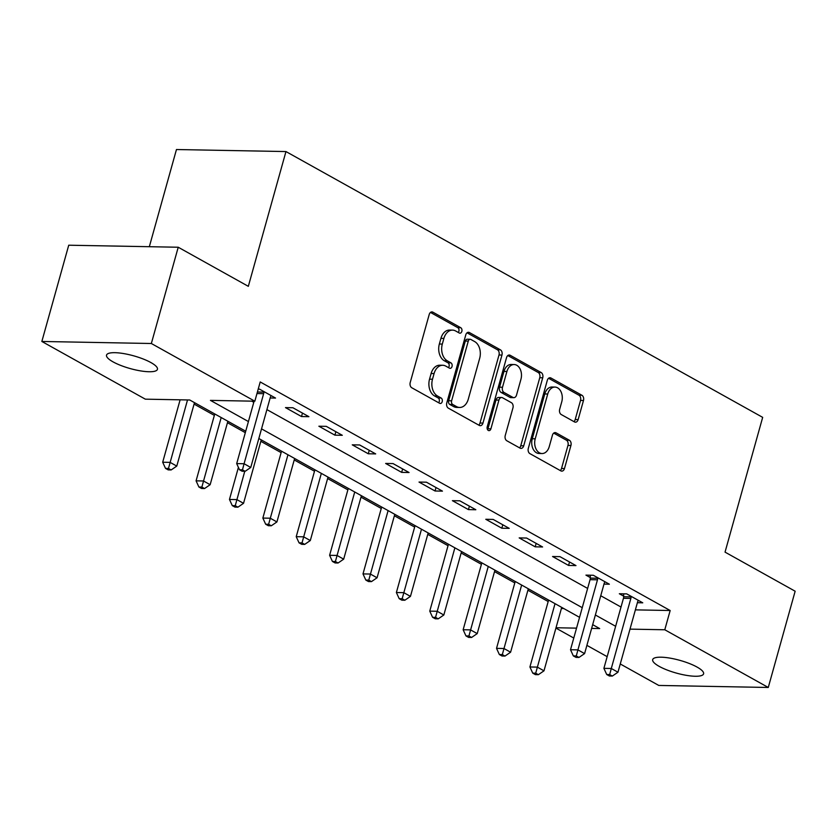 <?xml version="1.0" encoding="UTF-8"?>
<svg xmlns="http://www.w3.org/2000/svg" width="837" height="837" viewBox="0 0 837 837"><rect width="100%" height="100%" fill="white"/><g stroke="black" fill="none" stroke-linecap="round" stroke-linejoin="round"><path stroke-width="1.26" d="M461.836 331.379A2.835 1.977 91.1 0 0 460.737 327.706L432.886 312.18A4.049 2.825 91.1 0 0 431.902 311.908A4.049 2.825 91.1 0 0 429.214 314.492L410.214 382.53A4.049 2.825 91.1 0 0 411.783 387.761L439.634 403.298A2.835 1.977 91.1 0 0 440.325 403.486A2.835 1.977 91.1 0 0 442.208 401.676A2.835 1.977 91.1 0 0 441.109 398.004L437.51 395.995A12.973 9.04 91.1 0 1 432.499 379.224L434.079 373.553A12.973 9.04 91.1 0 1 442.71 365.267A12.973 9.04 91.1 0 1 445.839 366.135L449.448 368.144A2.835 1.977 91.1 0 0 450.139 368.332A2.835 1.977 91.1 0 0 452.022 366.522A2.835 1.977 91.1 0 0 450.923 362.85L447.324 360.841A12.973 9.04 91.1 0 1 442.313 344.07L443.892 338.41A12.973 9.04 91.1 0 1 452.524 330.113A12.973 9.04 91.1 0 1 455.652 330.992L459.262 333A2.835 1.977 91.1 0 0 459.952 333.189A2.835 1.977 91.1 0 0 461.836 331.379M458.299 332.456A2.835 1.977 91.1 0 0 458.875 331.316A2.835 1.977 91.1 0 0 457.776 327.654L430.48 312.431M438.672 402.754A2.835 1.977 91.1 0 0 439.247 401.614A2.835 1.977 91.1 0 0 438.149 397.952L434.549 395.943L437.51 395.995M448.486 367.61A2.835 1.977 91.1 0 0 449.061 366.47A2.835 1.977 91.1 0 0 447.962 362.798L444.363 360.789L447.324 360.841M659.2 666.378A26.428 6.602 15.6 0 1 652.682 659.619A26.428 6.602 15.6 0 1 669.82 658.091A26.428 6.602 15.6 0 1 697.075 667.079A26.428 6.602 15.6 0 1 703.593 673.827A26.428 6.602 15.6 0 1 686.455 675.354A26.428 6.602 15.6 0 1 659.2 666.378M113.047 361.866A26.428 6.602 15.6 0 1 106.54 355.108A26.428 6.602 15.6 0 1 123.667 353.58A26.428 6.602 15.6 0 1 150.922 362.567A26.428 6.602 15.6 0 1 157.44 369.326A26.428 6.602 15.6 0 1 140.302 370.843A26.428 6.602 15.6 0 1 113.047 361.866M574.475 421.911A4.049 2.825 91.1 0 0 575.458 422.183A4.049 2.825 91.1 0 0 578.147 419.599L583.483 400.504A4.049 2.825 91.1 0 0 581.914 395.263L550.987 378.021A4.049 2.825 91.1 0 0 550.003 377.749A4.049 2.825 91.1 0 0 547.304 380.343L528.314 448.37A4.049 2.825 91.1 0 0 529.873 453.612L560.811 470.854A4.049 2.825 91.1 0 0 561.794 471.126A4.049 2.825 91.1 0 0 564.483 468.542L570.928 445.483A4.049 2.825 91.1 0 0 569.359 440.241L556.124 432.865A4.049 2.825 91.1 0 0 555.14 432.593A4.049 2.825 91.1 0 0 552.441 435.177L549.25 446.613A10.839 7.554 91.1 0 1 542.041 453.539A10.839 7.554 91.1 0 1 535.23 438.797L547.733 394.007A10.839 7.554 91.1 0 1 554.941 387.081A10.839 7.554 91.1 0 1 561.753 401.823L559.671 409.293A4.049 2.825 91.1 0 0 561.24 414.535L574.475 421.911M245.722 431.212L189.727 399.992L145.335 399.165L41.85 341.465L68.728 245.21L178.229 247.239L248.327 286.327L285.961 151.56L762.674 417.36L725.041 552.127L795.15 591.215L768.272 687.47L658.771 685.44L620.269 663.971M178.229 247.239L151.351 343.505L254.835 401.205L210.443 400.379L248.422 421.555M635.377 609.87L670.165 610.518L260.213 381.954L254.835 401.205M670.165 610.518L664.787 629.769L768.272 687.47M501.959 355.055A4.049 2.825 91.1 0 0 500.39 349.814L469.452 332.561A4.049 2.825 91.1 0 0 468.479 332.289A4.049 2.825 91.1 0 0 465.78 334.884L446.78 402.911A4.049 2.825 91.1 0 0 448.35 408.153L479.287 425.405A4.049 2.825 91.1 0 0 480.26 425.677A4.049 2.825 91.1 0 0 482.959 423.083L501.959 355.055L498.998 355.003A4.049 2.825 91.1 0 0 497.429 349.761L467.046 332.812M510.214 355.296L541.152 372.538A4.049 2.825 91.1 0 1 542.721 377.78L523.721 445.807A4.049 2.825 91.1 0 1 521.022 448.402A4.049 2.825 91.1 0 1 520.049 448.13L506.803 440.754A4.049 2.825 91.1 0 1 505.245 435.512L512.945 407.922A4.049 2.825 91.1 0 0 511.376 402.681L502.598 397.784A4.049 2.825 91.1 0 0 501.614 397.512A4.049 2.825 91.1 0 0 498.925 400.096L490.9 428.826A2.835 1.977 91.1 0 1 489.017 430.636A2.835 1.977 91.1 0 1 487.228 426.776L506.542 357.608A4.049 2.825 91.1 0 1 509.241 355.024A4.049 2.825 91.1 0 1 510.214 355.296L508.247 355.254M251.728 401.143L253.799 402.304M266.909 409.607L587.626 588.432M600.746 595.745L621.012 607.045M258.214 389.111L259.512 389.132L275.53 398.067L270.163 397.973M285.49 407.609L301.519 416.544L308.916 416.68L292.887 407.745L285.49 407.609M318.876 426.221L334.905 435.156L342.302 435.292L326.273 426.357L318.876 426.221M352.262 444.834L368.28 453.769L375.687 453.905L359.659 444.97L352.262 444.834M385.648 463.447L401.666 472.382L409.063 472.518L393.045 463.583L385.648 463.447M419.023 482.06L435.052 490.995L442.449 491.131L426.42 482.196L419.023 482.06M452.409 500.672L468.438 509.607L475.834 509.743L459.806 500.819L452.409 500.672M485.795 519.285L501.813 528.22L509.22 528.356L493.192 519.432L485.795 519.285M519.181 537.898L535.199 546.833L542.596 546.969L526.578 538.045L519.181 537.898M552.556 556.511L568.585 565.446L575.982 565.592L559.963 556.657L552.556 556.511M603.99 584.1L609.367 584.205L593.339 575.27L585.942 575.124L590.284 577.551M637.375 602.713L642.753 602.818L626.725 593.883L619.328 593.747L623.67 596.164M194.079 404.093L214.356 415.393M227.465 422.706L245.314 432.666M260.851 441.319L281.117 452.629M294.226 459.931L314.503 471.241M327.612 478.544L347.889 489.854M360.998 497.157L381.264 508.467M394.384 515.77L414.65 527.08M427.759 534.383L448.036 545.693M461.145 552.995L481.421 564.305M494.531 571.608L514.797 582.918M527.917 590.221L548.183 601.531M561.397 608.499L563.772 608.541M285.961 151.56L176.461 149.53L149.331 246.706M41.85 341.465L151.351 343.505M607.16 656.658L586.894 645.358M573.774 638.045L555.925 628.095M591.623 628.409L599.679 628.566L592.669 624.653M579.56 617.34L258.832 438.525M556.019 627.75L576.547 628.137M629.999 629.131L664.787 629.769M261.531 428.858L582.259 607.683M595.369 614.996L615.634 626.296M301.519 416.544L302.481 413.091M334.905 435.156L335.867 431.704M368.28 453.769L369.243 450.316M401.666 472.382L402.628 468.929M435.052 490.995L436.014 487.542M468.438 509.607L469.4 506.165M501.813 528.22L502.786 524.778M535.199 546.833L536.161 543.391M568.585 565.446L569.547 562.004M452.524 330.113L449.563 330.06A12.973 9.04 91.1 0 0 440.932 338.347L443.892 338.41M444.363 360.789A12.973 9.04 91.1 0 1 439.352 344.017L440.932 338.347M442.71 365.267L439.749 365.214A12.973 9.04 91.1 0 0 431.118 373.501L434.079 373.553M434.549 395.943A12.973 9.04 91.1 0 1 429.538 379.171L431.118 373.501M478.733 425.091A4.049 2.825 91.1 0 0 479.999 423.03L498.998 355.003M470.865 339.466A2.835 1.977 91.1 0 0 470.174 339.278A2.835 1.977 91.1 0 0 468.291 341.088L451.614 400.808A2.835 1.977 91.1 0 0 452.712 404.47L456.51 406.594A12.973 9.04 91.1 0 0 459.649 407.462A12.973 9.04 91.1 0 0 468.281 399.176L479.674 358.351A12.973 9.04 91.1 0 0 474.663 341.58L470.865 339.466M470.174 339.278L467.213 339.215A2.835 1.977 91.1 0 0 465.33 341.036L468.291 341.088M459.649 407.462L456.688 407.41A12.973 9.04 91.1 0 1 453.549 406.531L449.751 404.417A2.835 1.977 91.1 0 1 448.653 400.745L465.33 341.036M507.808 355.547L538.191 372.486L541.152 372.538M519.495 447.826A4.049 2.825 91.1 0 0 520.76 445.755L539.76 377.728A4.049 2.825 91.1 0 0 538.191 372.486M501.614 397.512L498.653 397.449A4.049 2.825 91.1 0 0 495.964 400.044L487.94 428.764L490.9 428.826M487.552 429.653A2.835 1.977 91.1 0 0 487.94 428.764M520.938 379.287A10.839 7.554 91.1 0 0 514.127 364.534A10.839 7.554 91.1 0 0 506.919 371.471L502.503 387.249A4.049 2.825 91.1 0 0 504.073 392.49L512.861 397.387A4.049 2.825 91.1 0 0 513.834 397.659A4.049 2.825 91.1 0 0 516.534 395.064L520.938 379.287M514.127 364.534L511.166 364.482A10.839 7.554 91.1 0 0 503.958 371.408L506.919 371.471M513.834 397.659L510.873 397.606A4.049 2.825 91.1 0 1 509.9 397.334L501.112 392.438A4.049 2.825 91.1 0 1 499.553 387.196L503.958 371.408M554.941 387.081L551.981 387.018A10.839 7.554 91.1 0 0 544.772 393.955L547.733 394.007M542.041 453.539L539.08 453.487A10.839 7.554 91.1 0 1 532.269 438.734L544.772 393.955M560.256 470.551A4.049 2.825 91.1 0 0 561.522 468.49L567.967 445.43A4.049 2.825 91.1 0 0 566.398 440.189L553.707 433.116M573.931 421.607A4.049 2.825 91.1 0 0 575.197 419.536L580.522 400.452A4.049 2.825 91.1 0 0 578.953 395.21L548.57 378.272M180.122 399.814L162.692 462.233L170.089 462.369L176.774 466.094L194.487 402.649M187.519 399.95L168.478 468.448L165.517 468.396L168.185 469.881L171.146 469.944L168.478 468.448M176.774 466.094L171.146 469.944M165.517 468.396L162.692 462.233M254.103 401.195L236.683 463.604L244.08 463.74L263.645 393.662A4.133 2.877 91.1 0 0 263.854 392.124L263.854 391.559M242.468 469.829L239.508 469.766L242.175 471.262L245.136 471.315L242.468 469.829L244.08 463.74L250.755 467.464L270.32 397.387A4.133 2.877 91.1 0 1 270.916 396.058L271.188 395.65M236.683 463.604L239.508 469.766M245.136 471.315L250.755 467.464M214.753 413.949L196.078 480.846L203.475 480.982L210.15 484.707L227.863 421.262M221.188 417.537L201.863 487.061L198.903 487.008L201.571 488.494L204.531 488.557L201.863 487.061M210.15 484.707L204.531 488.557M198.903 487.008L196.078 480.846M238.409 467.391L229.464 499.459L236.861 499.595L243.536 503.319L261.249 439.875M244.76 471.304L235.249 505.674L232.288 505.621L234.956 507.107L237.917 507.17L235.249 505.674M243.536 503.319L237.917 507.17M232.288 505.621L229.464 499.459M281.525 451.174L262.849 518.072L270.246 518.208L276.921 521.932L294.634 458.488M287.959 454.763L268.625 524.286L265.674 524.234L268.342 525.72L271.303 525.782L268.625 524.286M276.921 521.932L271.303 525.782M265.674 524.234L262.849 518.072M314.911 469.787L296.225 536.684L303.622 536.82L310.307 540.545L328.02 477.1M321.345 473.376L302.011 542.899L299.05 542.847L301.728 544.332L304.678 544.395L302.011 542.899M310.307 540.545L304.678 544.395M299.05 542.847L296.225 536.684M348.286 488.4L329.611 555.297L337.008 555.433L343.683 559.158L361.406 495.713M354.721 491.989L335.396 561.512L332.435 561.46L335.103 562.945L338.064 563.008L335.396 561.512M343.683 559.158L338.064 563.008M332.435 561.46L329.611 555.297M381.672 507.013L362.996 573.91L370.393 574.046L377.068 577.771L394.782 514.326M388.106 510.601L368.782 580.125L365.821 580.072L368.489 581.569L371.45 581.621L368.782 580.125M377.068 577.771L371.45 581.621M365.821 580.072L362.996 573.91M415.058 525.626L396.382 592.523L403.779 592.659L410.454 596.383L428.167 532.939M421.492 529.214L402.158 598.737L399.207 598.685L401.875 600.181L404.836 600.234L402.158 598.737M410.454 596.383L404.836 600.234M399.207 598.685L396.382 592.523M448.444 544.238L429.758 611.136L437.155 611.272L443.84 614.996L461.553 551.552M454.878 547.827L435.543 617.361L432.583 617.298L435.261 618.794L438.211 618.846L435.543 617.361M443.84 614.996L438.211 618.846M432.583 617.298L429.758 611.136M481.819 562.851L463.143 629.748L470.54 629.884L477.216 633.609L494.939 570.164M488.253 566.44L468.929 635.974L465.968 635.911L468.636 637.407L471.597 637.459L468.929 635.974M477.216 633.609L471.597 637.459M465.968 635.911L463.143 629.748M515.205 581.464L496.529 648.361L503.926 648.497L510.601 652.222L528.314 588.777M521.639 585.053L502.315 654.586L499.354 654.524L502.022 656.02L504.983 656.072L502.315 654.586M510.601 652.222L504.983 656.072M499.354 654.524L496.529 648.361M597.482 579.8L590.075 579.664L570.51 649.742L577.917 649.878L597.482 579.8A4.133 2.877 91.1 0 0 597.691 578.252L597.691 577.687M576.295 655.957L573.335 655.905L576.013 657.39L578.963 657.443L576.295 655.957L577.917 649.878L584.592 653.603L604.157 583.525A4.133 2.877 91.1 0 1 604.753 582.186L605.025 581.778M590.075 579.664A4.133 2.877 91.1 0 0 590.284 578.116L590.284 575.207M570.51 649.742L573.335 655.905M578.963 657.443L584.592 653.603M548.591 600.077L529.915 666.974L537.312 667.11L543.987 670.835L561.7 607.39M555.025 603.665L535.701 673.199L532.74 673.136L535.408 674.632L538.369 674.685L535.701 673.199M543.987 670.835L538.369 674.685M532.74 673.136L529.915 666.974M630.857 598.413L623.46 598.277L603.895 668.355L611.292 668.491L630.857 598.413A4.133 2.877 91.1 0 0 631.067 596.865L631.067 596.3M609.681 674.57L606.72 674.517L609.388 676.003L612.349 676.055L609.681 674.57L611.292 668.491L617.968 672.216L637.543 602.138A4.133 2.877 91.1 0 1 638.129 600.799L638.401 600.391M623.46 598.277A4.133 2.877 91.1 0 0 623.67 596.729L623.67 593.82M603.895 668.355L606.72 674.517M612.349 676.055L617.968 672.216M457.776 327.654L460.737 327.706M438.149 397.952L441.109 398.004M447.962 362.798L450.923 362.85M439.352 344.017L442.313 344.07M429.538 379.171L432.499 379.224M430.919 312.138L432.886 312.18M479.999 423.03L482.959 423.083M467.485 332.53L469.452 332.561M497.429 349.761L500.39 349.814M448.653 400.745L451.614 400.808M449.751 404.417L452.712 404.47M453.549 406.531L456.51 406.594M539.76 377.728L542.721 377.78M520.76 445.755L523.721 445.807M495.964 400.044L498.925 400.096M499.553 387.196L502.503 387.249M501.112 392.438L504.073 392.49M509.9 397.334L512.861 397.387M532.269 438.734L535.23 438.797M554.146 432.823L556.124 432.865M566.398 440.189L569.359 440.241M567.967 445.43L570.928 445.483M561.522 468.49L564.483 468.542M549.009 377.989L550.987 378.021M578.953 395.21L581.914 395.263M580.522 400.452L583.483 400.504M575.197 419.536L578.147 419.599M263.645 393.662L256.98 393.547M263.854 392.124L257.409 391.998M597.691 578.252L590.284 578.116M631.067 596.865L623.67 596.729"/></g></svg>
